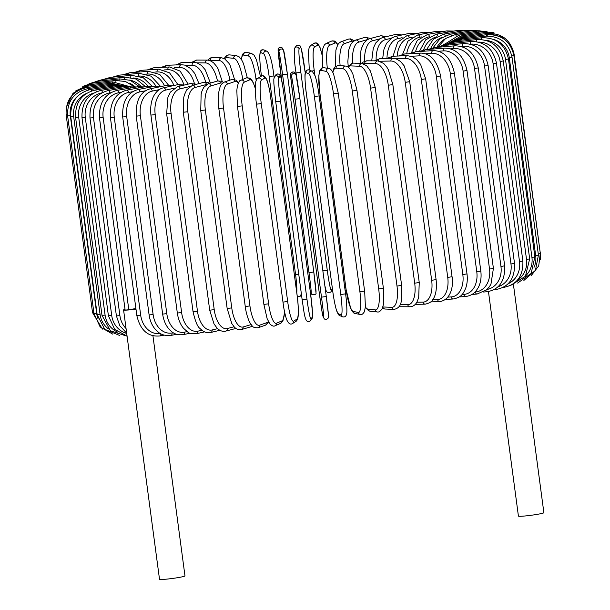 <?xml version="1.0" encoding="UTF-8"?>
<svg xmlns="http://www.w3.org/2000/svg" width="610" height="610" viewBox="0 0 610 610"><rect width="100%" height="100%" fill="white"/><g stroke="black" fill="none" stroke-linecap="round" stroke-linejoin="round"><path stroke-width="0.91" d="M488.457 291.572L518.416 516.083A12.84 0.877 -7.6 0 0 520.338 516.289A12.84 0.877 -7.6 0 0 534.703 514.764A12.84 0.877 -7.6 0 0 543.876 512.69L513.46 284.733M125.035 309.331A12.84 0.877 -7.6 0 0 123.578 309.949L159.515 579.294A12.84 0.877 -7.6 0 0 161.436 579.5A12.84 0.877 -7.6 0 0 175.802 577.975A12.84 0.877 -7.6 0 0 184.975 575.901L152.935 335.767M123.578 309.949A12.84 0.877 -7.6 0 0 125.5 310.147A12.84 0.877 -7.6 0 0 135.984 309.178M120.925 92.377L118.637 92.781A21.808 18.574 88.8 0 0 103.166 117.577L128.809 309.766L135.9 308.515M128.809 309.766L125.134 310.109L99.491 117.928L103.166 117.577M374.54 60.847L380.236 58.514L392.932 58.247A2.425 2.066 88.8 0 0 390.941 61.031L380.099 61.252M405.246 82.358L409.691 81.671L436.097 279.616L431.659 280.295L405.246 82.358A21.808 11.331 -100 0 0 390.941 61.031M436.097 279.616C437.294 290.695 434.793 296.429 433.687 298.206C432.658 301.157 429.829 303.147 425.2 304.161A2.425 2.066 -91.2 0 1 423.111 302.102A21.808 11.331 -100 0 0 431.659 280.295M416.836 302.232L423.111 302.102M380.236 58.514A2.425 2.066 88.8 0 0 378.223 60.878M432.772 299.693L437.629 299.495A21.808 12.909 -100.5 0 0 447.732 277.413L421.327 79.468L425.65 78.797L420.572 64.34L416.645 59.559L412.474 56.73L407.289 55.647A2.425 1.944 87.7 0 0 405.467 58.423L396.203 58.796M421.327 79.468A21.808 12.909 -100.5 0 0 405.467 58.423M425.65 78.797L452.056 276.734L447.732 277.413M407.289 55.647L392.863 56.227A2.425 1.944 87.7 0 0 391.033 58.285M430.797 301.919L439.65 301.561A2.425 1.944 -92.3 0 1 437.629 299.495M447.877 297.116L451.255 296.925A21.808 14.381 -101 0 0 462.815 274.561L436.402 76.624L440.595 75.953C437.24 61.015 430.622 53.39 420.74 53.085A2.425 1.815 86.8 0 0 419.085 55.853L411.369 56.28M436.402 76.624A21.808 14.381 -101 0 0 419.085 55.853M440.595 75.953L467.001 273.898L462.815 274.561M420.74 53.085L404.697 53.97A2.425 1.815 86.8 0 0 403.05 55.815M445.521 299.418L453.177 298.999A2.425 1.815 -93.2 0 1 451.255 296.925M462.022 294.538L463.867 294.416A21.808 15.753 -101.7 0 0 476.776 271.778L450.371 73.84L454.412 73.177C451.049 58.362 443.966 50.836 433.184 50.584A2.425 1.67 86.1 0 0 431.705 53.337L425.536 53.756M450.371 73.84A21.808 15.753 -101.7 0 0 431.705 53.337M454.412 73.177L480.817 271.114L476.776 271.778M433.184 50.584L415.639 51.766A2.425 1.67 86.1 0 0 414.19 53.451M459.299 296.925L465.674 296.49A2.425 1.67 -93.9 0 1 463.867 294.416M475.106 291.992L475.388 291.969A21.808 17.004 -102.5 0 0 489.525 269.071L463.112 71.134L466.993 70.485C463.623 55.777 456.135 48.335 444.515 48.152A2.425 1.51 85.5 0 0 443.218 50.897L438.62 51.255M463.112 71.134A21.808 17.004 -102.5 0 0 443.218 50.897M466.993 70.485L493.406 268.423L489.525 269.071M444.515 48.152L425.612 49.631A2.425 1.51 85.5 0 0 424.346 51.179M472.041 294.447L477.058 294.058A2.425 1.51 -94.5 0 1 475.388 291.969M487.1 289.437A21.808 18.117 -103.5 0 0 500.955 266.471L474.542 68.533L478.255 67.893C474.885 53.283 467.016 45.918 454.656 45.819A2.425 1.342 85 0 0 453.55 48.548L450.531 48.808M474.542 68.533A21.808 18.117 -103.5 0 0 453.55 48.548M478.255 67.893L504.668 265.83L500.955 266.471M454.656 45.819L434.533 47.58A2.425 1.342 85 0 0 433.451 49.021M483.638 292.03L487.237 291.717A2.425 1.342 -95 0 1 485.926 290.474M498.103 286.715A21.808 19.101 -104.7 0 0 510.974 263.985L484.569 66.048L488.099 65.43C484.729 50.889 476.532 43.607 463.516 43.592A2.425 1.159 84.5 0 0 462.616 46.307L461.175 46.444M484.569 66.048A21.808 19.101 -104.7 0 0 462.616 46.307M488.099 65.43L514.512 263.367L510.974 263.985M463.516 43.592L442.326 45.62A2.425 1.159 84.5 0 0 441.434 46.97M494.016 289.697L496.143 289.491A2.425 1.159 -95.5 0 1 495.305 288.934M508.153 283.741A21.808 19.932 -106.5 0 0 519.522 261.644L493.109 63.707L496.456 63.105C493.086 48.625 484.614 41.419 471.042 41.495A2.425 0.968 84.1 0 0 470.341 44.141M493.109 63.707A21.808 19.932 -106.5 0 0 470.478 44.172M496.456 63.105L522.869 261.042L519.522 261.644M471.042 41.495L448.945 43.775A2.425 0.968 84.1 0 0 448.236 45.056M503.097 287.455L503.707 287.394A2.425 0.968 -95.9 0 1 503.387 287.302M517.356 280.249A21.808 20.618 -109.1 0 0 526.521 259.456L500.108 61.519L503.258 60.939C499.895 46.505 491.195 39.375 477.165 39.551A2.425 0.77 83.7 0 0 476.631 41.671M500.108 61.519A21.808 20.618 -109.1 0 0 478.629 42.098M503.258 60.939L529.671 258.876L526.521 259.456M477.165 39.551L454.336 42.059A2.425 0.77 83.7 0 0 453.809 43.279M525.934 275.56A21.808 21.144 -113.4 0 0 531.928 257.45L505.515 59.513L508.458 58.956C505.095 44.553 496.227 37.484 481.847 37.759A2.425 0.572 83.3 0 0 481.503 39.497M505.515 59.513A21.808 21.144 -113.4 0 0 486.04 40.359M508.458 58.956L534.871 256.894L531.928 257.45M481.847 37.759L458.445 40.481A2.425 0.572 83.3 0 0 458.102 41.648M533.994 267.378A21.808 21.51 -121.9 0 0 535.687 255.628L509.274 57.691L512.019 57.157C508.656 42.776 499.659 35.769 485.041 36.135L484.889 37.606M509.274 57.691A21.808 21.51 -121.9 0 0 493.711 39.475M512.019 57.157L538.424 255.094L535.687 255.628M485.041 36.135L461.259 39.063L461.091 40.176M511.836 56.013L513.902 55.571C510.539 41.198 501.481 34.244 486.727 34.701L486.757 35.99M513.902 55.571L540.315 253.508L538.272 253.943M486.727 34.701L462.738 37.797L462.754 38.88M513.704 54.343L514.108 54.198C510.745 39.833 501.672 32.917 486.894 33.466L487.291 35.967M514.108 54.198L540.147 252.273M486.894 33.466L462.883 36.707L463.074 37.759M504.188 37.736L485.537 32.437L485.941 33.596M485.537 32.437L461.694 35.799L462.067 36.836M493.986 32.749L482.67 31.621A2.425 0.48 81.6 0 1 483.257 32.757M482.67 31.621L459.17 35.083A2.425 0.48 81.6 0 1 459.734 36.165M487.001 31.384L478.316 31.018A2.425 0.679 81.2 0 1 479.086 32.147M444.011 43.844A21.808 20.877 95.5 0 0 442.738 45.414M478.316 31.018L455.334 34.556A2.425 0.679 81.2 0 1 456.127 35.738M480.169 30.813L472.498 30.645A2.425 0.884 80.9 0 1 473.467 31.766M444.926 38.994A21.808 20.26 92.3 0 0 437.141 46.863M472.498 30.645L450.211 34.229A2.425 0.884 80.9 0 1 451.255 35.578M472.582 30.63L465.27 30.5A2.425 1.075 80.5 0 1 466.421 31.621M441.815 37.469A21.808 19.489 90.3 0 0 430.782 48.32M465.27 30.5L443.851 34.099A2.425 1.075 80.5 0 1 445.17 35.685M436.516 36.859A21.808 18.574 88.8 0 0 423.592 49.921M419.36 51.476L425.711 39.841L436.287 34.175A2.425 1.258 80 0 1 437.896 36.089M436.287 34.175L456.684 30.584A2.425 1.258 80 0 1 458.026 31.72M453.771 31.095L446.802 30.896A2.425 1.433 79.5 0 1 448.342 32.055M429.57 36.752L429.47 36.775A21.808 17.515 87.7 0 0 415.547 51.774M446.802 30.896L427.587 34.45A2.425 1.433 79.5 0 1 429.47 36.775M442.463 31.697L435.692 31.43A2.425 1.601 79 0 1 437.439 32.627M421.396 36.92L419.886 37.21A21.808 16.325 86.8 0 0 406.725 53.863M435.692 31.43L417.82 34.922A2.425 1.601 79 0 1 419.886 37.21M430.012 32.543L423.454 32.193A2.425 1.754 78.3 0 1 425.399 33.443M412.215 37.24L409.287 37.843A21.808 15.014 86.1 0 0 397.194 56.051M423.454 32.193L407.045 35.593A2.425 1.754 78.3 0 1 409.287 37.843M416.5 33.634L410.164 33.169A2.425 1.891 77.5 0 1 412.322 34.495M402.112 37.706L397.758 38.666A21.808 13.58 85.5 0 0 386.992 58.369L392.863 56.227M410.164 33.169L395.349 36.447A2.425 1.891 77.5 0 1 397.758 38.666M402.028 34.968L395.936 34.351A2.425 2.013 76.5 0 1 398.307 35.792M391.185 38.285L385.39 39.673A21.808 12.047 85 0 0 376.126 59.681M395.936 34.351L382.813 37.5A2.425 2.013 76.5 0 1 385.39 39.673M386.717 36.562L380.853 35.746A2.425 2.12 75.3 0 1 383.461 37.34M379.58 38.941L372.275 40.862A21.808 10.423 84.5 0 0 364.62 61.206M380.853 35.746L369.538 38.72A2.425 2.12 75.3 0 1 372.275 40.862M370.689 38.422L365.039 37.332A2.425 2.211 73.5 0 1 367.929 39.345M367.594 39.528L358.512 42.212A21.808 8.715 84.1 0 0 352.58 63.112M365.039 37.332L355.615 40.115A2.425 2.211 73.5 0 1 358.512 42.212M354.219 40.725L350.613 38.872L348.6 39.101A2.425 2.287 70.9 0 1 351.673 41.145L344.208 43.722A21.808 6.946 83.7 0 0 340.128 65.544M353.442 41.251A21.808 6.946 83.7 0 0 351.673 41.145M348.6 39.101L341.135 41.686A2.425 2.287 70.9 0 1 344.208 43.722M337.887 44.553L335.317 41.495L334.097 40.923L331.611 41.076A2.425 2.349 66.6 0 1 334.913 43.028L329.469 45.376A21.808 5.124 83.3 0 0 327.356 68.335M337.726 44.82A21.808 5.124 83.3 0 0 334.913 43.028M331.611 41.076L326.175 43.424A2.425 2.349 66.6 0 1 329.469 45.376M322.004 54.618L320.029 47.519L318.062 43.935L316.407 42.936L314.135 43.295A2.425 2.387 58.1 0 1 317.795 45.064L314.409 47.168A21.808 3.264 83 0 0 314.241 70.63L314.806 74.855M321.996 54.755A21.808 3.264 83 0 0 317.795 45.064M344.52 285.953A21.808 3.264 83 0 0 345.87 288.149M314.135 43.295L310.757 45.399A2.425 2.387 58.1 0 1 314.409 47.168M311.801 71.095L314.241 70.63M345.161 290.764L345.481 290.589A2.425 2.387 -121.9 0 0 346.122 290.009M305.259 72.918L304.489 67.13A21.808 1.373 82.6 0 0 300.44 47.237L299.144 49.074A21.808 1.373 82.6 0 0 300.852 72.3L327.265 270.238A21.808 1.373 82.6 0 0 331.314 290.146L332.381 288.629M305.259 72.903L301.348 48.937L300.25 46.154C299.662 44.865 298.275 44.865 296.063 46.147A2.425 2.409 35.2 0 1 300.44 47.237M296.544 76.54L296.063 72.941M296.063 46.147L294.767 47.992A2.425 2.409 35.2 0 1 299.144 49.074M294.767 47.992C293.829 53.436 294.256 61.747 296.056 72.933L300.852 72.3M322.873 270.909L327.265 270.238M324.84 285.663L326.083 290.619L327.273 292.426L329.125 292.93L330.894 291.854A2.425 2.409 -144.8 0 0 331.314 290.146M332.191 290.009A2.425 2.409 -144.8 0 0 332.488 289.437L330.894 291.854M310.101 290.276A21.808 0.526 -97.7 0 0 310.353 291.244L311.153 292.815A21.808 0.526 -97.7 0 0 308.995 272.655L282.582 74.717A21.808 0.526 -97.7 0 0 278.983 51.736L278.19 50.172A21.808 0.526 -97.7 0 0 280.348 70.333L281.797 81.191M278.19 50.172A2.425 2.417 -27 0 1 282.75 48.747C283.375 47.305 277.329 47.092 278.129 49.433L281.797 81.183M283.787 51.087A21.808 0.526 82.3 0 1 287.386 74.069L313.792 272.007A21.808 0.526 82.3 0 1 315.957 292.159M278.983 51.736A2.425 2.417 -27 0 1 283.543 50.317L282.75 48.747M282.582 74.717L287.386 74.069L283.543 50.317M308.995 272.655L313.799 272.007L287.386 74.069M311.153 292.815A2.425 2.417 153 0 0 311.397 293.585C310.764 295.034 316.811 295.248 316.01 292.907L313.799 272.007M310.353 291.244A2.425 2.417 153 0 0 310.597 292.022L311.397 293.585M296.773 292.587A21.808 2.417 -98 0 0 295.575 274.523L269.162 76.585A21.808 2.417 -98 0 0 263.688 53.871L260.798 52.59A21.808 2.417 -98 0 0 261.08 73.009L261.492 76.075M260.798 52.59A2.425 2.402 -66.1 0 1 264.168 50.035C260.447 49.052 258.274 49.799 261.065 72.994L261.476 76.082M273.936 75.945L274.134 77.409M263.688 53.871A2.425 2.402 -66.1 0 1 267.05 51.316L264.168 50.035M269.162 76.585L273.936 75.907M295.575 274.523L298.748 274.241M256.177 80.543L255.903 78.515A21.808 4.293 -98.4 0 0 248.567 56.067L243.611 55.083A21.808 4.293 -98.4 0 0 241.423 59.544M243.611 55.083A2.425 2.371 -78.8 0 1 246.432 52.361L244.534 52.544L243.161 53.558L242.193 55.235L241.316 59.376M248.567 56.067A2.425 2.371 -78.8 0 1 251.389 53.337L246.432 52.361M255.903 78.515L257.71 78.4M242.765 79.46A21.808 6.138 -98.8 0 0 233.744 58.316L226.76 57.637A21.808 6.138 -98.8 0 0 224.732 58.812M226.76 57.637A2.425 2.318 -84.5 0 1 229.291 54.877L227.057 55.274L225.761 56.196L224.236 58.529M233.744 58.316A2.425 2.318 -84.5 0 1 236.276 55.548L229.291 54.877M229.909 80.146A21.808 7.93 -99.1 0 0 219.325 60.596L210.366 60.237A21.808 7.93 -99.1 0 0 209.39 60.359M210.366 60.237A2.425 2.249 -87.7 0 1 212.692 57.454L211.052 57.645L207.652 60.115M219.325 60.596A2.425 2.249 -87.7 0 1 221.651 57.82L212.692 57.454M194.529 62.418A2.425 2.165 -89.7 0 1 196.71 60.07L191.387 62.472M217.488 81.008A21.808 9.668 -99.5 0 0 205.425 62.899L197.091 62.86M205.425 62.899A2.425 2.165 -89.7 0 1 207.575 60.115L196.71 60.07M179.439 64.782A2.425 2.066 -91.2 0 1 181.437 62.685L175.84 64.927M205.616 82.121A21.808 11.331 -100 0 0 192.142 65.201L185.493 65.339M192.142 65.201A2.425 2.066 -91.2 0 1 194.132 62.418L181.437 62.685M165.173 67.199A2.425 1.944 -92.3 0 1 166.987 65.285L161.116 67.428M194.407 83.486A21.808 12.909 -100.5 0 0 179.592 67.481L174.468 67.687M179.592 67.481A2.425 1.944 -92.3 0 1 181.414 64.706L166.987 65.285M151.837 69.624A2.425 1.815 -93.2 0 1 153.468 67.847L147.338 69.921M183.915 84.889A21.808 14.381 -101 0 0 167.857 69.731L164.212 69.929M167.857 69.731A2.425 1.815 -93.2 0 1 169.511 66.963L153.468 67.847M139.515 72.01A2.425 1.67 -93.9 0 1 140.963 70.356L134.596 72.399M173.911 85.514A21.808 15.753 -101.7 0 0 157.029 71.927L154.849 72.071M157.029 71.927A2.425 1.67 -93.9 0 1 158.501 69.166L140.963 70.356M128.314 74.351A2.425 1.51 -94.5 0 1 129.579 72.788L122.999 74.817M164.54 85.835A21.808 17.004 -102.5 0 0 147.193 74.054L146.453 74.115M147.193 74.054A2.425 1.51 -94.5 0 1 148.482 71.309L129.579 72.788M118.317 76.608A2.425 1.342 -95 0 1 119.4 75.129L112.621 77.15M155.893 86.063A21.808 18.117 -103.5 0 0 139.149 76.052M138.394 75.846A2.425 1.342 -95 0 1 139.522 73.368L119.4 75.129M109.594 78.766A2.425 1.159 -95.5 0 1 110.494 77.356L103.54 79.391M148.07 86.307A21.808 19.101 -104.7 0 0 133.376 77.989M130.738 77.371A2.425 1.159 -95.5 0 1 131.684 75.327L110.494 77.356M102.213 80.81A2.425 0.968 -95.9 0 1 102.93 79.453L95.778 81.542M141.131 86.559A21.808 19.932 -106.5 0 0 129.602 80.078M124.287 78.881A2.425 0.968 -95.9 0 1 125.027 77.173L102.93 79.453M96.243 82.716A2.425 0.77 -96.3 0 1 96.776 81.412L89.014 83.768M135.001 86.704A21.808 20.618 -109.1 0 0 128.992 82.975M119.064 80.337A2.425 0.77 -96.3 0 1 119.606 78.896L96.776 81.412M91.721 84.47A2.425 0.572 -96.7 0 1 92.064 83.204L82.762 86.414M115.115 81.732A2.425 0.572 -96.7 0 1 115.465 80.474L92.064 83.204M88.679 86.063L88.839 84.828L75.587 91.004M112.453 83.036L112.621 81.9L88.839 84.828M87.146 87.474L87.123 86.262L73.07 93.216L66.276 107.329M111.233 85.293L111.111 83.166L87.123 86.262M87.146 88.724L86.933 87.504C72.537 90.898 65.598 99.964 66.124 114.71L67.481 114.68M93.864 312.625L92.537 312.648L66.124 114.71M111.127 85.308L110.936 84.264L86.933 87.504M67.611 115.854L70.302 115.664L96.708 313.601L94.016 313.799L67.611 115.854C67.085 101.107 73.962 91.996 88.252 88.541L88.686 89.845M77.592 96.25A21.808 21.624 113.9 0 0 70.302 115.664M96.708 313.601A21.808 21.624 113.9 0 0 98.149 319M112.476 86.208L112.103 85.171L88.252 88.541M70.768 116.769L73.665 116.54L100.078 314.486L97.181 314.707L70.768 116.769C70.242 101.992 77.012 92.857 91.096 89.365A2.425 0.48 -98.4 0 1 91.759 90.844M86.17 93.582A21.808 21.327 101.2 0 0 73.665 116.54M100.078 314.486A21.808 21.327 101.2 0 0 108.305 328.82M115.153 86.925A2.425 0.48 -98.4 0 0 114.596 85.896L91.096 89.365M75.579 117.433L78.682 117.181L105.088 315.118L101.992 315.37L75.579 117.433C75.045 102.632 81.656 93.475 95.419 89.967A2.425 0.679 -98.8 0 1 96.365 91.713M93.605 93.086A21.808 20.877 95.5 0 0 78.682 117.181M105.088 315.118A21.808 20.877 95.5 0 0 117.898 332.191M119.148 87.459A2.425 0.679 -98.8 0 0 118.401 86.429L95.419 89.967M82.007 117.844L85.301 117.562L111.714 315.5L108.412 315.789L82.007 117.844C81.465 103.006 87.863 93.841 101.207 90.341A2.425 0.884 -99.1 0 1 102.442 92.484M101.611 92.933A21.808 20.26 92.3 0 0 85.301 117.562M111.714 315.5A21.808 20.26 92.3 0 0 126.712 333.426M124.425 87.802A2.425 0.884 -99.1 0 0 123.487 86.757L101.207 90.341M89.998 118.012L93.482 117.7L119.895 315.637L116.411 315.95L89.998 118.012C89.441 103.121 95.579 93.948 108.397 90.493A2.425 1.075 -99.5 0 1 109.884 92.888A21.808 19.489 90.3 0 0 93.482 117.7M110.616 92.766L109.884 92.888M119.895 315.637A21.808 19.489 90.3 0 0 126.056 328.538M130.944 87.954A2.425 1.075 -99.5 0 0 129.816 86.894L108.397 90.493M118.637 92.781A2.425 1.258 -100 0 0 116.952 90.417C104.745 93.803 98.927 102.968 99.491 117.928M138.668 87.916A2.425 1.258 -100 0 0 137.341 86.826L116.952 90.417M110.418 117.585L114.268 117.204L140.674 315.141L136.831 315.522L110.418 117.585C109.83 102.549 115.29 93.391 126.788 90.112A2.425 1.433 -100.5 0 1 128.672 92.438A21.808 17.515 87.7 0 0 114.268 117.204M132.515 91.729L128.672 92.438M140.674 315.141A21.808 17.515 87.7 0 0 160.407 333.586M147.528 87.695A2.425 1.433 -100.5 0 0 146.003 86.559L126.788 90.112M160.872 333.838A2.425 1.433 79.5 0 1 159.843 335.95L164.174 335.149M122.701 116.998L126.705 116.586L153.118 314.524L149.107 314.935L122.701 116.998C122.076 101.862 127.132 92.728 137.852 89.586A2.425 1.601 -101 0 1 139.919 91.874A21.808 16.325 86.8 0 0 126.705 116.586M145.294 90.829L139.919 91.874M153.118 314.524A21.808 16.325 86.8 0 0 172.081 332.946L173.217 332.724M157.471 87.299A2.425 1.601 -101 0 0 155.725 86.094L137.852 89.586M172.081 332.946A2.425 1.601 79 0 1 170.945 335.416L176.625 334.303M136.236 116.159L140.392 115.717L166.797 313.654L162.641 314.097L136.236 116.159C135.572 100.917 140.17 91.813 150.037 88.839A2.425 1.754 -101.7 0 1 152.279 91.096A21.808 15.014 86.1 0 0 140.392 115.717M159.172 89.662L152.279 91.096M166.797 313.654A21.808 15.014 86.1 0 0 184.449 332.168L187.095 331.619M168.413 86.734A2.425 1.754 -101.7 0 0 166.446 85.438L150.037 88.839M184.449 332.168A2.425 1.754 78.3 0 1 183.183 334.654L190.137 333.212M150.922 115.084L155.214 114.619L181.62 312.556L177.327 313.021L150.922 115.084C149.747 103.509 152.988 96.952 154.353 94.946C156.877 90.936 159.85 88.58 163.259 87.878A2.425 1.891 -102.5 0 1 165.668 90.097A21.808 13.58 85.5 0 0 155.214 114.619M174.048 88.236L165.668 90.097M181.62 312.556A21.808 13.58 85.5 0 0 197.838 331.169L201.94 330.254M180.278 86.018A2.425 1.891 -102.5 0 0 178.074 84.592L163.259 87.878M197.838 331.169A2.425 1.891 77.5 0 1 196.473 333.678L204.609 331.878M166.644 113.78L171.059 113.285L197.472 311.222L193.057 311.718L166.644 113.78L167.895 97.425L170.35 92.171L177.411 86.704A2.425 2.013 -103.5 0 1 179.988 88.885A21.808 12.047 85 0 0 171.059 113.285M189.84 86.528L179.988 88.885M197.472 311.222A21.808 12.047 85 0 0 212.15 329.964L217.648 328.645M192.974 85.186A2.425 2.013 -103.5 0 0 190.526 83.562L177.411 86.704M212.15 329.964A2.425 2.013 76.5 0 1 210.709 332.496L219.92 330.284M183.297 112.255L187.819 111.729L214.224 309.666L209.703 310.193L183.297 112.255L183.762 97.379L184.54 94.512L186.767 89.769L192.386 85.347A2.425 2.12 -104.7 0 1 195.124 87.482A21.808 10.423 84.5 0 0 187.819 111.729M206.531 84.485A21.808 10.423 84.5 0 0 206.432 84.508L195.124 87.482M214.224 309.666A21.808 10.423 84.5 0 0 227.286 328.554L234.087 326.769M206.432 84.508A2.425 2.12 -104.7 0 0 203.694 82.365L192.386 85.347M227.286 328.554A2.425 2.12 75.3 0 1 225.784 331.1L235.948 328.424M200.736 110.517L205.349 109.968L231.762 307.913L227.149 308.454L200.736 110.517L201.148 94.016L201.826 91.492L203.641 87.474L208.056 83.799A2.425 2.211 -106.5 0 1 210.953 85.896A21.808 8.715 84.1 0 0 205.349 109.968M222.52 83.143A21.808 8.715 84.1 0 0 220.378 83.105L210.953 85.896M231.762 307.913A21.808 8.715 84.1 0 0 243.123 326.968L251.122 324.596M220.378 83.105A2.425 2.211 -106.5 0 0 217.48 81.008L208.056 83.799M252.174 325.87A2.425 2.211 73.5 0 1 251.023 326.731L252.418 326.121M243.123 326.968A2.425 2.211 73.5 0 1 241.598 329.514L251.023 326.731M218.96 108.519L223.527 108.016L249.94 305.953L245.258 306.525L218.845 108.588L218.677 92.667L219.547 88.511C220.507 86.811 219.272 85.583 224.289 82.091A2.425 2.287 -109.1 0 1 227.37 84.127A21.808 6.946 83.7 0 0 223.527 108.016M238.38 83.051A21.808 6.946 83.7 0 0 234.827 81.549L227.37 84.127M249.94 305.953A21.808 6.946 83.7 0 0 259.532 325.199L266.997 322.621A21.808 6.946 83.7 0 0 268.385 321.6M234.827 81.549A2.425 2.287 -109.1 0 0 231.754 79.506L224.289 82.091M266.997 322.621A2.425 2.287 70.9 0 1 265.502 325.16L268.758 322.293M259.532 325.199A2.425 2.287 70.9 0 1 258.045 327.745L265.502 325.16M237.534 106.43L242.216 105.881L268.629 303.818L263.886 304.413L237.473 106.475L236.833 90.402L237.229 87.138C238.327 82.449 239.562 80.154 240.935 80.245A2.425 2.349 -113.4 0 1 244.236 82.197A21.808 5.124 83.3 0 0 242.216 105.881M255.323 88.656A21.808 5.124 83.3 0 0 249.681 79.849L244.236 82.197M268.629 303.818A21.808 5.124 83.3 0 0 276.406 323.269L281.843 320.921A21.808 5.124 83.3 0 0 284.557 311.855M249.681 79.849A2.425 2.349 -113.4 0 0 246.379 77.897L240.935 80.245M281.843 320.921A2.425 2.349 66.6 0 1 280.47 323.422L282.964 320.753L284.634 312.236M276.406 323.269A2.425 2.349 66.6 0 1 275.026 325.77L280.47 323.422M256.513 104.173L261.263 103.586L287.676 301.523L282.918 302.11M287.676 301.523A21.808 3.264 83 0 0 293.601 321.195L296.986 319.091A21.808 3.264 83 0 0 297.146 295.629L270.741 97.691A21.808 3.264 83 0 0 264.816 78.019L261.431 80.123A21.808 3.264 83 0 0 261.263 103.586M261.431 80.123A2.425 2.387 -121.9 0 0 257.778 78.362C256.276 79.544 255.498 81.664 255.445 84.729C255.224 85.011 255.171 95.419 256.49 104.203L283.658 307.143C285.556 317.589 286.921 320.159 287.074 320.479C288.766 323.788 290.573 324.81 292.503 323.552L295.88 321.447A2.425 2.387 58.1 0 0 296.986 319.091M264.816 78.019A2.425 2.387 -121.9 0 0 261.156 76.258L257.778 78.362M293.601 321.195A2.425 2.387 58.1 0 1 292.503 323.552M275.743 101.763L280.539 101.146L306.944 299.083L302.148 299.716L275.743 101.786M306.944 299.083A21.808 1.373 82.6 0 0 310.993 318.992L312.289 317.154A21.808 1.373 82.6 0 0 310.581 293.928L284.168 95.991A21.808 1.373 82.6 0 0 280.127 76.075L278.823 77.92A21.808 1.373 82.6 0 0 280.539 101.146M278.823 77.92A2.425 2.409 -144.8 0 0 274.447 76.837L273.814 79.117L273.875 83.578L275.735 101.778L302.148 299.701C304.375 314.074 304.924 325.016 310.574 320.7L311.87 318.855A2.425 2.409 35.2 0 0 312.289 317.154M280.127 76.075A2.425 2.409 -144.8 0 0 275.743 74.992L274.447 76.837M284.168 95.991L284.176 95.976C281.942 81.61 281.401 70.668 275.743 74.992M310.581 293.928L284.176 95.976M310.993 318.992A2.425 2.409 35.2 0 1 310.574 320.7M295.08 99.224L299.884 98.576L326.289 296.521L321.485 297.161L295.08 99.224A21.808 0.526 -97.7 0 0 291.481 76.25L290.688 74.687A21.808 0.526 -97.7 0 0 292.846 94.84L319.251 292.777A21.808 0.526 -97.7 0 0 322.85 315.759L323.651 317.322A21.808 0.526 -97.7 0 0 321.485 297.161M296.285 75.602A21.808 0.526 82.3 0 1 299.876 98.576L296.041 74.824A2.425 2.417 153 0 0 291.481 76.25M299.884 98.576L326.289 296.521A21.808 0.526 82.3 0 1 328.447 316.674M296.041 74.824L295.24 73.261A2.425 2.417 153 0 0 290.688 74.687M292.846 94.832L290.619 75.754C288.972 73.673 293.974 70.005 295.24 73.261M323.651 317.322A2.425 2.417 -27 0 0 323.887 318.1L321.943 311.191L319.251 292.777L292.846 94.84M323.094 316.529A2.425 2.417 -27 0 1 322.85 315.759M319.152 95.938L345.573 293.852L319.167 95.915C318.001 87.39 316.666 80.726 315.172 75.915L312.267 71.301A2.425 2.402 113.9 0 0 308.904 73.856L306.014 72.582A21.808 2.417 -98 0 0 306.296 93.002L332.702 290.94A21.808 2.417 -98 0 0 338.184 313.654L341.066 314.928A21.808 2.417 -98 0 0 340.792 294.508L314.379 96.571L319.144 95.9M314.379 96.571A21.808 2.417 -98 0 0 308.904 73.856M341.066 314.928A2.425 2.402 -66.1 0 0 342.477 316.811C344.978 317.421 346.396 316.171 346.724 313.052C347.136 313.227 346.754 301.348 345.573 293.852L340.792 294.508M312.267 71.301L309.377 70.028A2.425 2.402 113.9 0 0 306.014 72.582M309.377 70.028C306.876 69.418 305.457 70.668 305.13 73.787C304.718 73.612 305.099 85.484 306.273 92.979L306.296 93.002M306.273 92.979L332.686 290.924C333.853 299.441 335.187 306.113 336.674 310.917L339.587 315.53A2.425 2.402 -66.1 0 1 338.184 313.654M364.605 291.077L338.245 93.162L333.533 73.825C331.733 70.127 330.216 68.411 328.981 68.656A2.425 2.371 101.2 0 0 326.159 71.378L321.203 70.402A21.808 4.293 -98.4 0 0 319.625 91.088L346.03 289.026A21.808 4.293 -98.4 0 0 353.373 311.474L358.322 312.457A21.808 4.293 -98.4 0 0 359.908 291.763L333.495 93.826L338.199 93.132M333.495 93.826A21.808 4.293 -98.4 0 0 326.159 71.378M358.322 312.457A2.425 2.371 -78.8 0 0 360.205 314.486C361.547 315.05 362.958 314.097 364.437 311.634L365.405 306.578L364.658 291.1L359.908 291.763M328.981 68.656L324.024 67.68A2.425 2.371 101.2 0 0 321.203 70.402M324.024 67.68C322.682 67.115 321.264 68.068 319.792 70.531L318.824 75.587L319.625 91.088M319.571 91.065L345.984 289.003L350.689 308.34C352.496 312.03 354.013 313.753 355.249 313.51A2.425 2.371 -78.8 0 1 353.373 311.474M365.367 306.96A21.808 6.138 -98.8 0 0 368.295 309.239L375.28 309.91A21.808 6.138 -98.8 0 0 378.688 288.949L352.283 91.012L356.98 90.341L352.915 74.245L351.192 70.722C349.194 67.588 347.349 66.04 345.649 66.078A2.425 2.318 95.5 0 0 343.117 68.838L336.133 68.168A21.808 6.138 -98.8 0 0 332.862 72.407M352.283 91.012A21.808 6.138 -98.8 0 0 343.117 68.838M383.286 288.24L378.688 288.949M345.649 66.078L338.664 65.4A2.425 2.318 95.5 0 0 336.133 68.168M365.321 307.471L368.676 310.795L370.361 311.298A2.425 2.318 -84.5 0 1 368.295 309.239M370.361 311.298L377.346 311.969A2.425 2.318 -84.5 0 1 375.28 309.91M382.905 306.967L391.818 307.326A21.808 7.93 -99.1 0 0 397.003 286.082L370.59 88.145L375.226 87.466L370.407 70.989L366.679 65.735L361.974 63.478A2.425 2.249 92.3 0 0 359.648 66.254L350.689 65.895A21.808 7.93 -99.1 0 0 348.127 67.062M370.59 88.145A21.808 7.93 -99.1 0 0 359.648 66.254M375.226 87.466L401.632 285.404L397.003 286.082M361.974 63.478L353.015 63.112A2.425 2.249 92.3 0 0 350.689 65.895M382.401 308.317L384.986 309.026A2.425 2.249 -87.7 0 1 382.874 307.074M384.986 309.026L393.946 309.392A2.425 2.249 -87.7 0 1 391.818 307.326M400.175 304.68L407.8 304.718A21.808 9.668 -99.5 0 0 414.701 283.192L388.296 85.255L392.84 84.576L388.311 69.639L386.847 67.153L383.682 63.417L377.788 60.863A2.425 2.165 90.3 0 0 375.63 63.646L364.765 63.6A21.808 9.668 -99.5 0 0 363.552 63.768M388.296 85.255A21.808 9.668 -99.5 0 0 375.63 63.646M392.84 84.576L419.245 282.514L414.701 283.192M377.788 60.863L366.915 60.809A2.425 2.165 90.3 0 0 364.765 63.6M399.062 306.731A2.425 2.165 -89.7 0 1 398.986 306.731L409.935 306.777A2.425 2.165 -89.7 0 1 407.8 304.718M392.932 58.247L395.806 58.667L400.374 61.335L404.026 65.636L409.691 81.671M425.2 304.161L415.25 304.375M439.65 301.561C450.271 300.288 453.764 287.135 452.056 276.734M404.697 53.97L398.65 55.99M453.177 298.999C462.38 297.07 462.975 293.395 465.438 288.888C467.176 284.451 467.695 279.456 467.001 273.898M415.639 51.766L409.44 53.71M465.674 296.49C472.628 295.56 475.495 291.618 475.922 291.1L478.179 287.752C480.703 282.987 481.58 277.436 480.817 271.114M425.612 49.631L419.268 51.522M477.058 294.058L486.894 289.628L489.38 286.769L490.958 284.168L493.406 268.423M434.533 47.58L428.06 49.441M487.237 291.717C499.384 289.483 505.194 280.859 504.668 265.83M442.326 45.62L435.753 47.473M496.143 289.491C508.915 287.013 515.038 278.305 514.512 263.367M448.945 43.775L442.28 45.628M503.707 287.394C516.998 284.702 523.388 275.918 522.869 261.042M454.336 42.059L447.45 43.989M510.86 285.305L525.446 276.261L529.671 258.876M458.445 40.481L450.912 42.715M517.631 283.078L531.135 273.425L534.871 256.894M461.259 39.063L452.124 42.159M523.883 280.432L535.45 270.306L538.424 255.094M462.738 37.797L451.072 42.639M531.051 275.842L538.691 265.929L540.315 253.508M462.883 36.707L449.387 43.196M540.361 259.517L540.513 252.136M461.694 35.799L446.604 44.156M459.17 35.083L442.898 45.346M455.334 34.556L445.643 38.468L438.491 46.391M450.211 34.229L440.1 38.697L433.047 47.771M443.851 34.099L433.397 39.177L426.611 49.555M463.829 30.744L456.684 30.584M427.587 34.45L417.316 40.39L411.445 52.727M417.82 34.922L407.945 41.152L402.63 54.267M407.045 35.593L397.644 42.166L393.008 56.219M395.349 36.447L391.757 37.919L386.488 43.44L383.972 49.296L382.683 58.461M382.813 37.5L379.938 38.704L375.722 42.997L373.274 48.289L371.719 60.832M369.538 38.72L367.205 39.764L363.934 43.127L361.7 47.893L360.914 50.767L360.205 63.402M355.615 40.115L352.832 41.777L351.2 43.798L349.377 47.847L348.699 50.378L347.852 61.64L348.142 65.56M341.135 41.686L338.924 43.165L337.726 44.827L335.881 50.157L335.477 66.421M326.175 43.424L324.383 44.896L322.789 48.716L322.225 51.972L322.476 67.74M310.757 45.399L309.156 47.588L308.431 51.69L309.3 69.997M346.144 290.177L345.481 290.589M296.529 76.479L296.056 72.933M310.597 292.022L310.109 290.368M267.05 51.316C269.849 53.459 272.151 61.663 273.951 75.93L274.142 77.386M301.378 293.944L300.029 296.49L297.337 296.849M251.389 53.337L254.095 55.213L256.474 59.795L260.493 76.669M236.276 55.548L239.158 56.852L241.819 60.192L243.497 63.6L247.286 77.638M221.651 57.82L224.526 58.69L228.91 63.28L230.092 65.354L234.53 79.414M207.575 60.115L209.916 60.52L213.469 62.67L216.657 66.437L218.113 68.922L222.276 81.58M194.132 62.418L197.007 62.838L201.575 65.514L205.227 69.807L210.435 83.097M181.414 64.706L184.883 65.14L190.77 68.617L194.704 73.406L198.967 83.608M169.511 66.963L180.171 71.118L188.116 84.142M158.501 69.166L169.549 72.819L177.937 84.622M148.482 71.309L159.79 74.496L168.543 85.179M139.522 73.368L151.036 76.151L160.079 85.903M131.684 75.327L143.304 77.752L152.569 86.673M125.027 77.173L136.251 79.079L145.523 86.65M119.606 78.896L130.25 80.314L139.347 86.59M115.465 80.474L125.454 81.496L134.253 86.65M112.621 81.9L130.266 86.765M111.111 83.166L126.796 86.49M110.936 84.264L124.432 86.315M102.45 329.11L92.537 312.648M112.103 85.171L123.136 86.201M112.652 334.097L100.147 326.914L94.016 313.799M114.596 85.896L123.052 86.201M119.636 335.462L104.706 329.27L97.181 314.707M118.401 86.429L125.782 86.521M126.468 336.034L110.349 330.75L101.992 315.37M123.487 86.757L130.464 86.795M127.071 336.148L114.672 329.293L108.412 315.789M129.816 86.894L136.693 86.94M126.666 333.083L119.834 325.824L116.411 315.95M137.341 86.826L144.12 86.91M146.003 86.559L152.668 86.689M159.843 335.95C147.94 337.025 140.269 330.216 136.831 315.522M155.725 86.094L162.275 86.3M170.945 335.416C163.335 336.385 159.21 332.9 158.562 332.381L155.077 329.072C151.898 325.244 149.915 320.532 149.107 314.935M166.446 85.438L172.866 85.743M183.183 334.654C174.971 335.416 172.302 332.267 169.527 329.674C165.882 325.717 163.587 320.524 162.641 314.097M178.074 84.592L184.365 85.042M196.473 333.678C191.166 333.685 188.315 333.174 187.918 332.145L183.526 328.302C180.301 324.352 178.234 319.259 177.327 313.021M190.526 83.562L196.694 84.21M210.709 332.496C206.988 333.35 203.443 332.023 200.08 328.531C197.609 327.051 195.276 321.447 193.057 311.718M203.694 82.365L208.376 82.64L209.756 83.295M225.784 331.1C222.581 331.802 219.661 330.788 217.038 328.05L214.011 323.925L209.703 310.193M217.48 81.008L221.537 81.229L223.557 82.411M241.598 329.514C238.777 330.117 236.344 329.278 234.301 326.998L231.769 323.521L227.149 308.454M231.754 79.506L236.123 80.131L238.617 82.571M258.045 327.745C254.675 327.867 252.647 327.166 251.96 325.641L249.947 322.728C249.894 323.17 246.272 315.385 245.258 306.525M246.379 77.897L249.719 78.095L251.556 79.719L252.99 82.014L255.323 88.297M275.026 325.77C273.86 326.625 272.129 326.014 269.841 323.948L267.119 318.618L263.886 304.413M261.156 76.258C263.085 74.992 264.892 76.014 266.585 79.323C266.738 79.651 268.103 82.213 270.009 92.667L297.177 295.606C298.488 304.382 298.435 314.79 298.214 315.073C298.16 318.138 297.383 320.265 295.88 321.447M310.581 293.913L312.442 312.114L312.511 316.567L311.87 318.855M323.887 318.1C325.16 321.356 330.162 317.688 328.515 315.606L326.289 296.521M342.477 316.811L339.587 315.53M360.205 314.486L355.249 313.51M356.98 90.341L383.393 288.278L383.644 303.62L382.287 308.576C380.442 311.252 378.795 312.381 377.346 311.969M338.664 65.4L335.096 66.772L333.723 68.8L332.671 72.056M353.015 63.112L347.418 66.62M393.946 309.392C398.078 308.607 400.495 306.037 401.205 301.675L401.685 299.35L401.632 285.404M366.915 60.809L362.721 62.228L361.387 63.455M409.935 306.777C413.062 306.578 415.402 304.985 416.966 302.003L418.696 297.535L419.245 282.514"/></g></svg>
